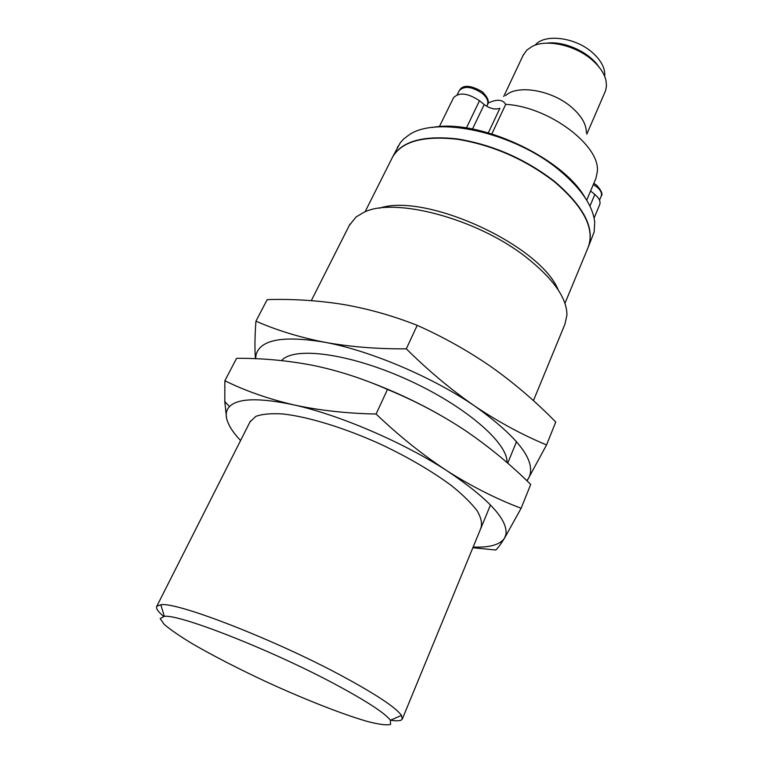 <?xml version="1.0" encoding="UTF-8"?>
<svg xmlns="http://www.w3.org/2000/svg" width="763" height="763" viewBox="0 0 763 763"><rect width="100%" height="100%" fill="white"/><g stroke="black" fill="none" stroke-linecap="round" stroke-linejoin="round"><path stroke-width="1.14" d="M491.906 367.308C514.939 383.76 536.217 402.006 555.741 422.034L546.556 444.915C522.684 435.053 498.859 422.177 475.091 406.298C451.477 390.017 428.548 370.866 406.317 348.834L417.208 325.353C443.799 337.208 468.701 351.199 491.906 367.308M406.317 348.834C377.056 349.044 349.74 346.831 324.38 342.196C299.239 337.208 276.425 330.198 255.948 321.156L267.174 299.63C292.525 298.838 317.809 300.431 343.035 304.418C368.1 308.738 392.831 315.72 417.208 325.353M527.052 480.89L546.556 444.915M255.948 321.156C254.995 333.755 254.718 344.609 255.128 353.736L255.462 358.715M255.576 358.724L256.091 354.69C260.412 339.554 283.178 335.396 324.38 342.196C369.797 350.436 432.583 377.036 475.091 406.298C519.05 437.857 536.914 461.796 528.683 478.115L526.823 480.671M281.585 360.584C293.869 346.221 349.187 353.259 407.041 379.478C464.953 405.563 508.253 443.131 506.956 462.531M439.011 414.395C414.614 400.68 389.254 389.073 362.93 379.602M464.791 430.208C488.606 446.393 510.571 464.467 530.705 484.419L521.129 508.282C496.446 498.945 471.811 486.498 447.232 470.943C422.797 454.967 399.087 435.988 376.092 414.023L387.49 389.454C415.034 400.804 440.804 414.385 464.791 430.208M376.092 414.023C346.516 413.451 318.982 410.38 293.478 404.81C268.204 398.868 245.333 390.847 224.875 380.766L236.568 358.324C262.119 358.143 287.584 360.489 312.954 365.363C338.162 370.589 363.007 378.62 387.49 389.454M472.86 547.739L495.692 549.999C497.457 548.721 500.385 544.801 504.477 538.23L521.129 508.282M224.875 380.766L224.799 401.576L226.516 417.943C225.629 413.403 226.621 409.626 229.472 406.603C237.865 398.172 259.201 397.58 293.478 404.81C339.125 414.776 403.245 442.263 447.232 470.943C488.434 498.544 507.996 519.708 505.936 534.424L504.477 538.23C499.975 544.782 489.531 547.72 473.146 547.042M240.564 440.556C232.581 432.049 227.899 424.505 226.516 417.943M249.978 421.929L255.786 416.398C262.234 414.042 271.342 413.231 283.092 413.985C308.538 416.808 345.134 428.053 381.481 444.61C409.054 457.752 432.468 471.496 451.744 485.84C463.036 494.968 471.534 503.351 477.266 510.991C481.291 518.02 482.445 523.828 480.728 528.425M491.877 133.849L505.697 104.369C548.95 106.543 601.044 146.01 597.276 171.952L595.922 178.361L586.69 200.192M487.919 103.215C496.742 98.942 502.664 99.324 505.697 104.369M586.337 132.638C586.423 124.359 581.54 115.928 571.687 107.325C552.069 90.11 517.219 84.245 505.611 95.604M163.606 616.38C157.931 611.583 155.662 608.206 156.806 606.251L160.812 604.754C176.549 601.568 275.367 639.833 343.054 676.523C376.645 694.75 396.121 707.711 401.462 715.408L402.282 719.118C401.166 720.911 397.189 721.264 390.332 720.186M533.432 400.661L564.973 324.075L566.938 315.071C566.899 297.961 553.232 278.609 525.917 257.026C476.818 218.447 394.29 196.768 363.941 212.295L356.054 216.978L349.32 225.419M335.043 684.192C366.602 701.13 385.048 713.157 390.389 720.262L390.551 724.469C386.641 725.394 379.144 724.449 368.062 721.645C343.464 714.645 306.182 700.005 268.557 682.837C239.792 669.475 214.613 656.571 193.01 644.134C180.192 636.399 170.578 629.809 164.179 624.382L160.173 618.574L164.331 616.332C179.419 614.034 271.59 650.124 335.043 684.192M558.258 290.007C540.357 245.028 425.268 192.343 379.526 208.175M564.944 303.331L587.949 247.87C595.245 229.186 584.077 207.164 554.443 181.785C525.202 159.343 492.888 145.18 457.504 139.295C423.608 135.48 401.996 141.336 392.668 156.873L391.991 158.227M588.607 246.277L594.148 231.962L594.701 222.052C592.822 205.657 581.082 188.413 559.46 170.34C514.186 132.247 435.625 115.232 408.548 135.261L403.951 138.742L400.279 142.729L392.821 156.568C402.158 141.031 423.77 135.165 457.657 138.971C493.041 144.846 525.354 159.009 554.596 181.451C583.924 206.554 595.159 228.433 588.292 247.078M398.009 146.248L397.323 147.612M585.021 197.569C562.217 156.997 477.628 118.265 432.011 127.507M594.091 218.075L599.67 204.703C600.824 201.594 599.213 198.17 594.844 194.441L589.933 206.134M466.412 127.974L479.488 100.726L484.19 104.541C489.913 108.661 495.149 109.91 499.889 108.289L488.349 132.8M479.488 100.726C467.805 93.029 459.164 92.008 453.565 97.674L453.432 97.941M590.591 190.979L594.844 194.441M586.776 134.221L605.603 90.625L606.49 85.752L605.965 80.439C604.325 73.534 599.842 66.829 592.527 60.334C575.731 45.198 546.394 38.675 532.011 46.514L526.861 50.081L523.094 55.394M598.697 66.629C589.065 51.97 563.809 40.649 546.422 43.186M604.678 76.386C605.412 68.622 601.435 60.792 592.756 52.885C575.636 37.206 544.391 33.324 535.14 45.189M472.516 129.014L484.19 104.541M599.508 200.183L601.187 196.177C602.226 193.382 600.805 190.33 596.933 187.002L593.299 184.56M486.708 106.276L487.357 104.912C488.778 101.422 487.061 97.55 482.197 93.315C471.849 86.477 464.181 85.599 459.183 90.692L459.068 90.931M256.091 354.69L255.128 353.736M505.936 534.424L506.737 534.462M229.472 406.603L224.799 401.576M402.435 718.727L490.485 504.944M507.691 463.16L516.57 441.605M156.806 606.251L250.426 421.052M311.304 300.632L349.979 224.103M390.389 720.262L401.462 715.408M164.331 616.332L160.812 604.754M365.076 211.818L392.668 156.873M453.565 97.674L439.345 126.677M503.714 96.52L523.418 54.698M457.228 94.698L459.183 90.692C460.013 90.301 462.597 80.535 482.102 91.627C487.853 97.254 489.598 101.689 487.357 104.912M593.824 183.32L596.609 185.199C601.511 190.664 603.037 194.317 601.187 196.177"/></g></svg>
